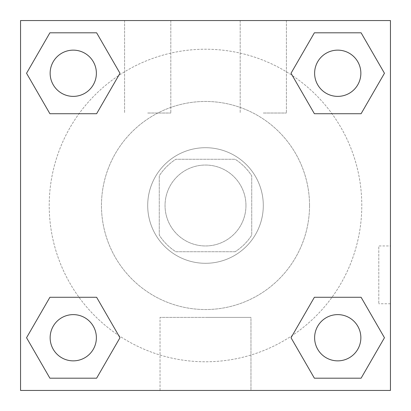 <?xml version="1.0" encoding="UTF-8"?>
<svg xmlns="http://www.w3.org/2000/svg" width="411" height="411" viewBox="0 0 411 411"><rect width="100%" height="100%" fill="white"/><g stroke="black" fill="none" stroke-linecap="round" stroke-linejoin="round"><path stroke-width="0.31" stroke-dasharray="2.06 1.54" d="M245.958 205.5A40.458 40.458 0 0 0 185.274 170.462A40.458 40.458 0 0 0 185.274 240.538A40.458 40.458 0 0 0 245.958 205.5A40.458 40.458 0 0 0 185.274 170.462A40.458 40.458 0 0 0 185.274 240.538A40.458 40.458 0 0 0 245.958 205.5M235.154 251.738L175.846 251.738A54.93 54.93 0 0 1 159.263 235.154L159.263 175.846A54.93 54.93 0 0 1 175.846 159.263L235.154 159.263A54.93 54.93 0 0 1 251.738 175.846L251.738 235.154A54.93 54.93 0 0 1 235.154 251.738L175.846 251.738A54.93 54.93 0 0 1 159.263 235.154L159.263 175.846A54.93 54.93 0 0 1 175.846 159.263L235.154 159.263A54.93 54.93 0 0 1 251.738 175.846L251.738 235.154A54.93 54.93 0 0 1 235.154 251.738M205.5 147.703A57.797 57.797 0 0 1 255.555 234.398A57.797 57.797 0 0 1 155.445 234.398A57.797 57.797 0 0 1 205.5 147.703A57.797 57.797 0 0 0 147.703 205.5A57.797 57.797 0 0 0 205.5 263.297A57.797 57.797 0 0 0 263.297 205.5A57.797 57.797 0 0 0 205.5 147.703M309.534 205.5A104.034 104.034 0 0 0 153.483 115.404A104.034 104.034 0 0 0 153.483 295.596A104.034 104.034 0 0 0 309.534 205.5A104.034 104.034 0 0 0 153.483 115.404A104.034 104.034 0 0 0 153.483 295.596A104.034 104.034 0 0 0 309.534 205.5M20.55 20.55L390.45 20.55L390.45 390.45L20.55 390.45L20.55 20.55L390.45 20.55L390.45 390.45L20.55 390.45L20.55 20.55L390.45 20.55L390.45 390.45L20.55 390.45L20.55 20.55M314.379 113.719L291.024 73.261L314.379 113.719L291.024 73.261L314.379 113.719L291.024 73.261L314.379 32.803L361.099 32.803L384.455 73.261L361.099 113.719L331.99 113.719M79.01 113.719L49.901 113.719L26.545 73.261L49.901 113.719L79.01 113.719L49.901 113.719L26.545 73.261L49.901 32.803L96.621 32.803L119.976 73.261L96.621 113.719L119.976 73.261L96.621 32.803L119.976 73.261L96.621 113.719M96.621 297.281L119.976 337.739L96.621 297.281L119.976 337.739L96.621 378.197L119.976 337.739L96.621 297.281L119.976 337.739L96.621 378.197L49.901 378.197L26.545 337.739L49.901 297.281L79.01 297.281M331.99 297.281L361.099 297.281L384.455 337.739L361.099 378.197L384.455 337.739L361.099 297.281L331.99 297.281L361.099 297.281L384.455 337.739L361.099 378.197L314.379 378.197L291.024 337.739L314.379 297.281L291.024 337.739L314.379 378.197L291.024 337.739L314.379 297.281L291.024 337.739L314.379 378.197L291.024 337.739M20.55 303.755L20.571 245.958L20.55 303.755M205.5 390.45L160.038 390.45L205.5 390.45M205.5 317.395L250.962 317.395L205.5 317.395M390.429 245.958L390.429 303.755L390.45 245.958L390.45 303.755L390.45 245.958L390.45 303.755L390.45 245.958L378.798 245.958L378.798 303.755L378.798 245.958M147.703 20.55L124.584 20.55L147.703 20.55M263.297 20.55L240.178 20.55L263.297 20.55M147.703 113.025L170.822 113.025L147.703 113.025M263.297 113.025L286.416 113.025L263.297 113.025M314.62 337.739A23.119 23.119 0 0 0 349.299 357.76A23.119 23.119 0 0 0 349.299 317.718A23.119 23.119 0 0 0 314.62 337.739A23.119 23.119 0 0 1 349.299 317.718A23.119 23.119 0 0 1 349.299 357.76A23.119 23.119 0 0 1 314.62 337.739M96.38 73.261A23.119 23.119 0 0 0 61.701 53.24A23.119 23.119 0 0 0 61.701 93.282A23.119 23.119 0 0 0 96.38 73.261A23.119 23.119 0 0 0 61.701 53.24A23.119 23.119 0 0 0 61.701 93.282A23.119 23.119 0 0 0 96.38 73.261A23.119 23.119 0 0 0 61.701 53.24A23.119 23.119 0 0 0 61.701 93.282A23.119 23.119 0 0 0 96.38 73.261A23.119 23.119 0 0 0 61.701 53.24A23.119 23.119 0 0 0 61.701 93.282A23.119 23.119 0 0 0 96.38 73.261A23.119 23.119 0 0 0 61.701 53.24A23.119 23.119 0 0 0 61.701 93.282A23.119 23.119 0 0 0 96.38 73.261M360.858 73.261A23.119 23.119 0 0 0 326.18 53.24A23.119 23.119 0 0 0 326.18 93.282A23.119 23.119 0 0 0 360.858 73.261A23.119 23.119 0 0 0 326.18 53.24A23.119 23.119 0 0 0 326.18 93.282A23.119 23.119 0 0 0 360.858 73.261A23.119 23.119 0 0 0 326.18 53.24A23.119 23.119 0 0 0 326.18 93.282A23.119 23.119 0 0 0 360.858 73.261A23.119 23.119 0 0 0 326.18 53.24A23.119 23.119 0 0 0 326.18 93.282A23.119 23.119 0 0 0 360.858 73.261A23.119 23.119 0 0 0 326.18 53.24A23.119 23.119 0 0 0 326.18 93.282A23.119 23.119 0 0 0 360.858 73.261M96.38 337.739A23.119 23.119 0 0 0 61.701 317.718A23.119 23.119 0 0 0 61.701 357.76A23.119 23.119 0 0 0 96.38 337.739A23.119 23.119 0 0 0 61.701 317.718A23.119 23.119 0 0 0 61.701 357.76A23.119 23.119 0 0 0 96.38 337.739A23.119 23.119 0 0 0 61.701 317.718A23.119 23.119 0 0 0 61.701 357.76A23.119 23.119 0 0 0 96.38 337.739A23.119 23.119 0 0 0 61.701 317.718A23.119 23.119 0 0 0 61.701 357.76A23.119 23.119 0 0 0 96.38 337.739A23.119 23.119 0 0 0 61.701 317.718A23.119 23.119 0 0 0 61.701 357.76A23.119 23.119 0 0 0 96.38 337.739M361.783 205.5A156.283 156.283 0 0 0 127.359 70.158A156.283 156.283 0 0 0 127.359 340.842A156.283 156.283 0 0 0 361.783 205.5A156.283 156.283 0 0 0 174.999 52.223A156.283 156.283 0 0 0 61.126 265.331A156.283 156.283 0 0 0 361.783 205.5M26.545 337.739L49.901 378.197L96.621 378.197L119.976 337.739L96.621 378.197L49.901 378.197L26.545 337.739L49.901 378.197L26.545 337.739L49.901 297.281M291.024 73.261L314.379 32.803L291.024 73.261L314.379 32.803L361.099 32.803L384.455 73.261L361.099 32.803L384.455 73.261L361.099 113.719M250.962 390.45L160.038 390.45L250.962 390.45L250.962 317.395L160.038 317.395L250.962 317.395L250.962 390.45M360.858 337.739A23.119 23.119 0 0 0 326.18 317.718A23.119 23.119 0 0 0 326.18 357.76A23.119 23.119 0 0 0 360.858 337.739A23.119 23.119 0 0 0 326.18 317.718A23.119 23.119 0 0 0 326.18 357.76A23.119 23.119 0 0 0 360.858 337.739A23.119 23.119 0 0 0 326.18 317.718A23.119 23.119 0 0 0 326.18 357.76A23.119 23.119 0 0 0 360.858 337.739M26.545 73.261L49.901 113.719L26.545 73.261L49.901 32.803L96.621 32.803L119.976 73.261L96.621 32.803L49.901 32.803L26.545 73.261L49.901 32.803M361.099 297.281L384.455 337.739L361.099 378.197L314.379 378.197L361.099 378.197L384.455 337.739L361.099 297.281M314.379 32.803L361.099 32.803L384.455 73.261M160.038 390.45L160.038 317.395L160.038 390.45M390.429 303.755L378.798 303.755M124.584 20.55L124.584 113.025L124.584 20.55M170.822 20.55L170.822 113.025L170.822 20.55M240.178 20.55L240.178 113.025L240.178 20.55M286.416 20.55L286.416 113.025L286.416 20.55"/><path stroke-width="0.62" d="M361.099 113.719L314.379 113.719L361.099 113.719L384.455 73.261L361.099 113.719L314.379 113.719L291.024 73.261L314.379 32.803L291.024 73.261M49.901 32.803L96.621 32.803L49.901 32.803L96.621 32.803L119.976 73.261L96.621 113.719L49.901 113.719L96.621 113.719L49.901 113.719L26.545 73.261L49.901 32.803L26.545 73.261M49.901 297.281L96.621 297.281L49.901 297.281L26.545 337.739L49.901 297.281L96.621 297.281L119.976 337.739L96.621 378.197L49.901 378.197L96.621 378.197L49.901 378.197L26.545 337.739M331.99 297.281L314.379 297.281L331.99 297.281L314.379 297.281L291.024 337.739L314.379 297.281L361.099 297.281L314.379 297.281L361.099 297.281L384.455 337.739L361.099 378.197L314.379 378.197L361.099 378.197L314.379 378.197L291.024 337.739M390.45 20.55L20.55 20.55L20.55 390.45L390.45 390.45L390.45 20.55M314.379 32.803L361.099 32.803L314.379 32.803L361.099 32.803L384.455 73.261M360.858 337.739A23.119 23.119 0 0 0 326.18 317.718A23.119 23.119 0 0 0 326.18 357.76A23.119 23.119 0 0 0 360.858 337.739M96.38 337.739A23.119 23.119 0 0 0 61.701 317.718A23.119 23.119 0 0 0 61.701 357.76A23.119 23.119 0 0 0 96.38 337.739M360.858 73.261A23.119 23.119 0 0 0 326.18 53.24A23.119 23.119 0 0 0 326.18 93.282A23.119 23.119 0 0 0 360.858 73.261M96.38 73.261A23.119 23.119 0 0 0 61.701 53.24A23.119 23.119 0 0 0 61.701 93.282A23.119 23.119 0 0 0 96.38 73.261M79.01 297.281L96.621 297.281M331.99 113.719L314.379 113.719M96.621 113.719L79.01 113.719"/></g></svg>
